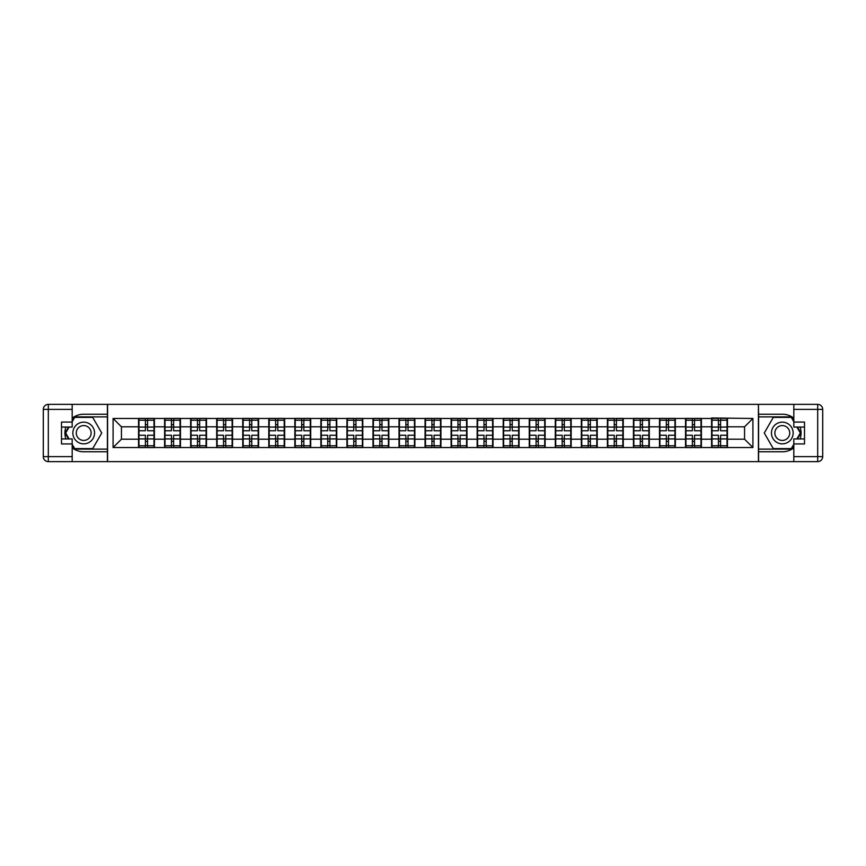 <?xml version="1.0" encoding="UTF-8"?>
<svg xmlns="http://www.w3.org/2000/svg" width="866" height="866" viewBox="0 0 866 866"><rect width="100%" height="100%" fill="white"/><g stroke="black" fill="none" stroke-linecap="round" stroke-linejoin="round"><path stroke-width="1.3" d="M72.181 447.841A18.781 18.781 0 0 0 83.71 451.781L107.416 451.781L107.416 461.632L758.584 461.632L758.584 451.781L782.29 451.781A18.781 18.781 0 0 0 793.819 447.841M793.819 418.159A18.781 18.781 0 0 0 782.29 414.219L758.584 414.219L758.421 404.368L758.421 461.632M758.421 404.368L107.416 404.368L107.416 414.219L83.71 414.219A18.781 18.781 0 0 0 72.181 418.159M107.579 461.632L107.579 404.368M744.554 439.181L744.554 426.819L727.451 426.819L727.451 439.181L744.554 439.181L752.911 447.527L752.911 418.473L711.581 417.975L711.581 426.819L701.395 426.819L701.395 439.181L711.581 439.181L711.581 426.819M752.911 447.527L113.089 447.527L113.089 418.473L138.549 418.473L138.549 426.819L121.446 426.819L121.446 439.181L138.549 439.181L138.549 426.819M711.581 418.473L138.549 418.473M711.581 439.181L711.581 447.527M701.395 439.181L701.395 447.527M701.395 418.473L701.395 426.819M675.35 439.181L685.536 439.181L685.536 426.819L675.35 426.819L675.35 447.527M685.536 439.181L685.536 447.527M685.536 418.473L685.536 426.819M675.35 418.473L675.35 426.819M649.305 439.181L659.491 439.181L659.491 426.819L649.305 426.819L649.305 447.527M659.491 439.181L659.491 447.527M659.491 418.473L659.491 426.819M649.305 418.473L649.305 426.819M623.26 439.181L633.447 439.181L633.447 426.819L623.26 426.819L623.26 447.527M633.447 439.181L633.447 447.527M633.447 418.473L633.447 426.819M623.26 418.473L623.26 426.819M597.215 439.181L607.402 439.181L607.402 426.819L597.215 426.819L597.215 447.527M607.402 439.181L607.402 447.527M607.402 418.473L607.402 426.819M597.215 418.473L597.215 426.819M571.159 439.181L581.346 439.181L581.346 426.819L571.159 426.819L571.159 447.527M581.346 439.181L581.346 447.527M581.346 418.473L581.346 426.819M571.159 418.473L571.159 426.819M545.115 439.181L555.301 439.181L555.301 426.819L545.115 426.819L545.115 447.527M555.301 439.181L555.301 447.527M555.301 418.473L555.301 426.819M545.115 418.473L545.115 426.819M519.07 439.181L529.256 439.181L529.256 426.819L519.07 426.819L519.07 447.527M529.256 439.181L529.256 447.527M529.256 418.473L529.256 426.819M519.07 418.473L519.07 426.819M493.025 439.181L503.211 439.181L503.211 426.819L493.025 426.819L493.025 447.527M503.211 439.181L503.211 447.527M503.211 418.473L503.211 426.819M493.025 418.473L493.025 426.819M466.98 439.181L477.166 439.181L477.166 426.819L466.98 426.819L466.98 447.527M477.166 439.181L477.166 447.527M477.166 418.473L477.166 426.819M466.98 418.473L466.98 426.819M440.935 439.181L451.121 439.181L451.121 426.819L440.935 426.819L440.935 447.527M451.121 439.181L451.121 447.527M451.121 418.473L451.121 426.819M440.935 418.473L440.935 426.819M414.879 439.181L425.065 439.181L425.065 426.819L414.879 426.819L414.879 447.527M425.065 439.181L425.065 447.527M425.065 418.473L425.065 426.819M414.879 418.473L414.879 426.819M388.834 439.181L399.02 439.181L399.02 426.819L388.834 426.819L388.834 447.527M399.02 439.181L399.02 447.527M399.02 418.473L399.02 426.819M388.834 418.473L388.834 426.819M362.789 439.181L372.975 439.181L372.975 426.819L362.789 426.819L362.789 447.527M372.975 439.181L372.975 447.527M372.975 418.473L372.975 426.819M362.789 418.473L362.789 426.819M336.744 439.181L346.93 439.181L346.93 426.819L336.744 426.819L336.744 447.527M346.93 439.181L346.93 447.527M346.93 418.473L346.93 426.819M336.744 418.473L336.744 426.819M310.699 439.181L320.885 439.181L320.885 426.819L310.699 426.819L310.699 447.527M320.885 439.181L320.885 447.527M320.885 418.473L320.885 426.819M310.699 418.473L310.699 426.819M284.654 439.181L294.841 439.181L294.841 426.819L284.654 426.819L284.654 447.527M294.841 439.181L294.841 447.527M294.841 418.473L294.841 426.819M284.654 418.473L284.654 426.819M258.598 439.181L268.785 439.181L268.785 426.819L258.598 426.819L258.598 447.527M268.785 439.181L268.785 447.527M268.785 418.473L268.785 426.819M258.598 418.473L258.598 426.819M232.553 439.181L242.74 439.181L242.74 426.819L232.553 426.819L232.553 447.527M242.74 439.181L242.74 447.527M242.74 418.473L242.74 426.819M232.553 418.473L232.553 426.819M206.509 439.181L216.695 439.181L216.695 426.819L206.509 426.819L206.509 447.527M216.695 439.181L216.695 447.527M216.695 418.473L216.695 426.819M206.509 418.473L206.509 426.819M180.464 439.181L190.65 439.181L190.65 426.819L180.464 426.819L180.464 447.527M190.65 439.181L190.65 447.527M190.65 418.473L190.65 426.819M180.464 418.473L180.464 426.819M154.419 439.181L164.605 439.181L164.605 426.819L154.419 426.819L154.419 447.527M164.605 439.181L164.605 447.527M164.605 418.473L164.605 426.819M154.419 418.473L154.419 426.819M138.549 439.181L138.549 447.527M121.446 439.181L113.089 447.527M113.089 418.473L121.446 426.819M727.451 439.181L727.451 447.527M727.451 418.473L727.451 426.819M752.911 418.473L744.554 426.819M138.971 427.079L145.401 427.079L145.401 418.386L138.971 418.386L138.971 435.252L145.401 435.252L145.401 438.921L147.566 438.9L147.566 435.252L153.996 435.252L153.996 418.386L147.566 418.386L147.566 420.226L153.996 420.226M145.401 424.665L147.566 424.665M147.566 420.475L145.401 420.475M138.971 430.748L145.401 430.748L145.401 427.079L147.566 427.1L147.566 430.748L153.996 430.748M138.971 420.226L145.401 420.226M145.401 445.525L147.566 445.525M145.401 441.335L147.566 441.335M138.971 447.614L145.401 447.614L145.401 445.774L138.971 445.774L138.971 447.614M138.971 435.252L138.971 438.921L145.401 438.921L145.401 445.774M138.971 438.921L138.971 445.774M153.996 435.252L153.996 447.614L147.566 447.614L147.566 445.774L153.996 445.774M153.996 438.921L147.566 438.921L147.566 445.774M153.996 427.079L147.566 427.079L147.566 420.226M165.016 427.079L171.446 427.079L171.446 418.386L165.016 418.386L165.016 435.252L171.446 435.252L171.446 438.921L173.622 438.9L173.622 435.252L180.041 435.252L180.041 418.386L173.622 418.386L173.622 420.226L180.041 420.226M171.446 424.665L173.622 424.665M173.622 420.475L171.446 420.475M165.016 430.748L171.446 430.748L171.446 427.079L173.622 427.1L173.622 430.748L180.041 430.748M165.016 420.226L171.446 420.226M171.446 445.525L173.622 445.525M171.446 441.335L173.622 441.335M165.016 447.614L171.446 447.614L171.446 445.774L165.016 445.774L165.016 447.614M165.016 435.252L165.016 438.921L171.446 438.921L171.446 445.774M165.016 438.921L165.016 445.774M180.041 435.252L180.041 447.614L173.622 447.614L173.622 445.774L180.041 445.774M180.041 438.921L173.622 438.921L173.622 445.774M180.041 427.079L173.622 427.079L173.622 420.226M191.061 427.079L197.491 427.079L197.491 418.386L191.061 418.386L191.061 435.252L197.491 435.252L197.491 438.921L199.667 438.9L199.667 435.252L206.097 435.252L206.097 418.386L199.667 418.386L199.667 420.226L206.097 420.226M197.491 424.665L199.667 424.665M199.667 420.475L197.491 420.475M191.061 430.748L197.491 430.748L197.491 427.079L199.667 427.1L199.667 430.748L206.097 430.748M191.061 420.226L197.491 420.226M197.491 445.525L199.667 445.525M197.491 441.335L199.667 441.335M191.061 447.614L197.491 447.614L197.491 445.774L191.061 445.774L191.061 447.614M191.061 435.252L191.061 438.921L197.491 438.921L197.491 445.774M191.061 438.921L191.061 445.774M206.097 435.252L206.097 447.614L199.667 447.614L199.667 445.774L206.097 445.774M206.097 438.921L199.667 438.921L199.667 445.774M206.097 427.079L199.667 427.079L199.667 420.226M217.117 427.079L223.536 427.079L223.536 418.386L217.117 418.386L217.117 435.252L223.536 435.252L223.536 438.921L225.712 438.9L225.712 435.252L232.142 435.252L232.142 418.386L225.712 418.386L225.712 420.226L232.142 420.226M223.536 424.665L225.712 424.665M225.712 420.475L223.536 420.475M217.117 430.748L223.536 430.748L223.536 427.079L225.712 427.1L225.712 430.748L232.142 430.748M217.117 420.226L223.536 420.226M223.536 445.525L225.712 445.525M223.536 441.335L225.712 441.335M217.117 447.614L223.536 447.614L223.536 445.774L217.117 445.774L217.117 447.614M217.117 435.252L217.117 438.921L223.536 438.921L223.536 445.774M217.117 438.921L217.117 445.774M232.142 435.252L232.142 447.614L225.712 447.614L225.712 445.774L232.142 445.774M232.142 438.921L225.712 438.921L225.712 445.774M232.142 427.079L225.712 427.079L225.712 420.226M243.162 427.079L249.592 427.079L249.592 418.386L243.162 418.386L243.162 435.252L249.592 435.252L249.592 438.921L251.757 438.9L251.757 435.252L258.187 435.252L258.187 418.386L251.757 418.386L251.757 420.226L258.187 420.226M249.592 424.665L251.757 424.665M251.757 420.475L249.592 420.475M243.162 430.748L249.592 430.748L249.592 427.079L251.757 427.1L251.757 430.748L258.187 430.748M243.162 420.226L249.592 420.226M249.592 445.525L251.757 445.525M249.592 441.335L251.757 441.335M243.162 447.614L249.592 447.614L249.592 445.774L243.162 445.774L243.162 447.614M243.162 435.252L243.162 438.921L249.592 438.921L249.592 445.774M243.162 438.921L243.162 445.774M258.187 435.252L258.187 447.614L251.757 447.614L251.757 445.774L258.187 445.774M258.187 438.921L251.757 438.921L251.757 445.774M258.187 427.079L251.757 427.079L251.757 420.226M269.207 427.079L275.637 427.079L275.637 418.386L269.207 418.386L269.207 435.252L275.637 435.252L275.637 438.921L277.802 438.9L277.802 435.252L284.232 435.252L284.232 418.386L277.802 418.386L277.802 420.226L284.232 420.226M275.637 424.665L277.802 424.665M277.802 420.475L275.637 420.475M269.207 430.748L275.637 430.748L275.637 427.079L277.802 427.1L277.802 430.748L284.232 430.748M269.207 420.226L275.637 420.226M275.637 445.525L277.802 445.525M275.637 441.335L277.802 441.335M269.207 447.614L275.637 447.614L275.637 445.774L269.207 445.774L269.207 447.614M269.207 435.252L269.207 438.921L275.637 438.921L275.637 445.774M269.207 438.921L269.207 445.774M284.232 435.252L284.232 447.614L277.802 447.614L277.802 445.774L284.232 445.774M284.232 438.921L277.802 438.921L277.802 445.774M284.232 427.079L277.802 427.079L277.802 420.226M78.276 442.396A10.857 10.857 0 0 0 93.106 438.423A10.857 10.857 0 0 0 89.133 423.604A10.857 10.857 0 0 0 74.303 427.577A10.857 10.857 0 0 0 78.276 442.396M79.986 439.43A7.426 7.426 0 0 0 90.14 436.713A7.426 7.426 0 0 0 87.423 426.57A7.426 7.426 0 0 0 77.269 429.287A7.426 7.426 0 0 0 79.986 439.43M72.181 421.731L74.692 417.39L92.716 417.39L101.733 433L92.716 448.61L74.692 448.61L72.181 444.269M69.107 438.932L65.675 433L69.107 427.068M776.867 442.396A10.857 10.857 0 0 0 791.697 438.423A10.857 10.857 0 0 0 787.724 423.604A10.857 10.857 0 0 0 772.894 427.577A10.857 10.857 0 0 0 776.867 442.396M778.577 439.43A7.426 7.426 0 0 0 788.731 436.713A7.426 7.426 0 0 0 786.014 426.57A7.426 7.426 0 0 0 775.86 429.287A7.426 7.426 0 0 0 778.577 439.43M793.819 444.269L791.308 448.61L773.284 448.61L764.267 433L773.284 417.39L791.308 417.39L793.819 421.731M796.893 427.068L800.325 433L796.893 438.932M65.881 427.068A18.781 18.781 0 0 0 65.881 438.932M107.416 404.368L72.181 404.368L72.181 427.068L61.497 427.068M107.416 461.632L48.312 461.632A5.012 5.012 0 0 1 43.3 456.631L43.3 409.369A5.012 5.012 0 0 1 48.312 404.368L72.181 404.368M107.416 451.781L107.416 414.219M61.497 438.932L72.181 438.932L72.181 461.632M72.181 422.067L61.497 422.067L61.497 443.933L72.181 443.933M107.416 416.892L74.4 416.892L72.181 420.735M72.181 445.265L74.4 449.108L107.416 449.108M68.522 427.068L65.102 433L68.522 438.932M800.119 438.932A18.781 18.781 0 0 0 800.119 427.068M758.584 461.632L793.819 461.632L793.819 438.932L804.503 438.932M758.584 404.368L817.688 404.368A5.012 5.012 0 0 1 822.7 409.369L822.7 456.631A5.012 5.012 0 0 1 817.688 461.632L793.819 461.632M758.584 414.219L758.584 451.781M804.503 427.068L793.819 427.068L793.819 404.368M793.819 443.933L804.503 443.933L804.503 422.067L793.819 422.067M758.584 449.108L791.6 449.108L793.819 445.265M793.819 420.735L791.6 416.892L758.584 416.892M797.478 438.932L800.898 433L797.478 427.068M295.252 427.079L301.682 427.079L301.682 418.386L295.252 418.386L295.252 435.252L301.682 435.252L301.682 438.921L303.847 438.9L303.847 435.252L310.277 435.252L310.277 418.386L303.847 418.386L303.847 420.226L310.277 420.226M301.682 424.665L303.847 424.665M303.847 420.475L301.682 420.475M295.252 430.748L301.682 430.748L301.682 427.079L303.847 427.1L303.847 430.748L310.277 430.748M295.252 420.226L301.682 420.226M301.682 445.525L303.847 445.525M301.682 441.335L303.847 441.335M295.252 447.614L301.682 447.614L301.682 445.774L295.252 445.774L295.252 447.614M295.252 435.252L295.252 438.921L301.682 438.921L301.682 445.774M295.252 438.921L295.252 445.774M310.277 435.252L310.277 447.614L303.847 447.614L303.847 445.774L310.277 445.774M310.277 438.921L303.847 438.921L303.847 445.774M310.277 427.079L303.847 427.079L303.847 420.226M321.297 427.079L327.727 427.079L327.727 418.386L321.297 418.386L321.297 435.252L327.727 435.252L327.727 438.921L329.903 438.9L329.903 435.252L336.322 435.252L336.322 418.386L329.903 418.386L329.903 420.226L336.322 420.226M327.727 424.665L329.903 424.665M329.903 420.475L327.727 420.475M321.297 430.748L327.727 430.748L327.727 427.079L329.903 427.1L329.903 430.748L336.322 430.748M321.297 420.226L327.727 420.226M327.727 445.525L329.903 445.525M327.727 441.335L329.903 441.335M321.297 447.614L327.727 447.614L327.727 445.774L321.297 445.774L321.297 447.614M321.297 435.252L321.297 438.921L327.727 438.921L327.727 445.774M321.297 438.921L321.297 445.774M336.322 435.252L336.322 447.614L329.903 447.614L329.903 445.774L336.322 445.774M336.322 438.921L329.903 438.921L329.903 445.774M336.322 427.079L329.903 427.079L329.903 420.226M347.342 427.079L353.772 427.079L353.772 418.386L347.342 418.386L347.342 435.252L353.772 435.252L353.772 438.921L355.948 438.9L355.948 435.252L362.378 435.252L362.378 418.386L355.948 418.386L355.948 420.226L362.378 420.226M353.772 424.665L355.948 424.665M355.948 420.475L353.772 420.475M347.342 430.748L353.772 430.748L353.772 427.079L355.948 427.1L355.948 430.748L362.378 430.748M347.342 420.226L353.772 420.226M353.772 445.525L355.948 445.525M353.772 441.335L355.948 441.335M347.342 447.614L353.772 447.614L353.772 445.774L347.342 445.774L347.342 447.614M347.342 435.252L347.342 438.921L353.772 438.921L353.772 445.774M347.342 438.921L347.342 445.774M362.378 435.252L362.378 447.614L355.948 447.614L355.948 445.774L362.378 445.774M362.378 438.921L355.948 438.921L355.948 445.774M362.378 427.079L355.948 427.079L355.948 420.226M373.398 427.079L379.817 427.079L379.817 418.386L373.398 418.386L373.398 435.252L379.817 435.252L379.817 438.921L381.993 438.9L381.993 435.252L388.423 435.252L388.423 418.386L381.993 418.386L381.993 420.226L388.423 420.226M379.817 424.665L381.993 424.665M381.993 420.475L379.817 420.475M373.398 430.748L379.817 430.748L379.817 427.079L381.993 427.1L381.993 430.748L388.423 430.748M373.398 420.226L379.817 420.226M379.817 445.525L381.993 445.525M379.817 441.335L381.993 441.335M373.398 447.614L379.817 447.614L379.817 445.774L373.398 445.774L373.398 447.614M373.398 435.252L373.398 438.921L379.817 438.921L379.817 445.774M373.398 438.921L373.398 445.774M388.423 435.252L388.423 447.614L381.993 447.614L381.993 445.774L388.423 445.774M388.423 438.921L381.993 438.921L381.993 445.774M388.423 427.079L381.993 427.079L381.993 420.226M399.442 427.079L405.873 427.079L405.873 418.386L399.442 418.386L399.442 435.252L405.873 435.252L405.873 438.921L408.038 438.9L408.038 435.252L414.468 435.252L414.468 418.386L408.038 418.386L408.038 420.226L414.468 420.226M405.873 424.665L408.038 424.665M408.038 420.475L405.873 420.475M399.442 430.748L405.873 430.748L405.873 427.079L408.038 427.1L408.038 430.748L414.468 430.748M399.442 420.226L405.873 420.226M405.873 445.525L408.038 445.525M405.873 441.335L408.038 441.335M399.442 447.614L405.873 447.614L405.873 445.774L399.442 445.774L399.442 447.614M399.442 435.252L399.442 438.921L405.873 438.921L405.873 445.774M399.442 438.921L399.442 445.774M414.468 435.252L414.468 447.614L408.038 447.614L408.038 445.774L414.468 445.774M414.468 438.921L408.038 438.921L408.038 445.774M414.468 427.079L408.038 427.079L408.038 420.226M425.487 427.079L431.918 427.079L431.918 418.386L425.487 418.386L425.487 435.252L431.918 435.252L431.918 438.921L434.082 438.9L434.082 435.252L440.513 435.252L440.513 418.386L434.082 418.386L434.082 420.226L440.513 420.226M431.918 424.665L434.082 424.665M434.082 420.475L431.918 420.475M425.487 430.748L431.918 430.748L431.918 427.079L434.082 427.1L434.082 430.748L440.513 430.748M425.487 420.226L431.918 420.226M431.918 445.525L434.082 445.525M431.918 441.335L434.082 441.335M425.487 447.614L431.918 447.614L431.918 445.774L425.487 445.774L425.487 447.614M425.487 435.252L425.487 438.921L431.918 438.921L431.918 445.774M425.487 438.921L425.487 445.774M440.513 435.252L440.513 447.614L434.082 447.614L434.082 445.774L440.513 445.774M440.513 438.921L434.082 438.921L434.082 445.774M440.513 427.079L434.082 427.079L434.082 420.226M451.532 427.079L457.962 427.079L457.962 418.386L451.532 418.386L451.532 435.252L457.962 435.252L457.962 438.921L460.127 438.9L460.127 435.252L466.558 435.252L466.558 418.386L460.127 418.386L460.127 420.226L466.558 420.226M457.962 424.665L460.127 424.665M460.127 420.475L457.962 420.475M451.532 430.748L457.962 430.748L457.962 427.079L460.127 427.1L460.127 430.748L466.558 430.748M451.532 420.226L457.962 420.226M457.962 445.525L460.127 445.525M457.962 441.335L460.127 441.335M451.532 447.614L457.962 447.614L457.962 445.774L451.532 445.774L451.532 447.614M451.532 435.252L451.532 438.921L457.962 438.921L457.962 445.774M451.532 438.921L451.532 445.774M466.558 435.252L466.558 447.614L460.127 447.614L460.127 445.774L466.558 445.774M466.558 438.921L460.127 438.921L460.127 445.774M466.558 427.079L460.127 427.079L460.127 420.226M477.577 427.079L484.007 427.079L484.007 418.386L477.577 418.386L477.577 435.252L484.007 435.252L484.007 438.921L486.183 438.9L486.183 435.252L492.602 435.252L492.602 418.386L486.183 418.386L486.183 420.226L492.602 420.226M484.007 424.665L486.183 424.665M486.183 420.475L484.007 420.475M477.577 430.748L484.007 430.748L484.007 427.079L486.183 427.1L486.183 430.748L492.602 430.748M477.577 420.226L484.007 420.226M484.007 445.525L486.183 445.525M484.007 441.335L486.183 441.335M477.577 447.614L484.007 447.614L484.007 445.774L477.577 445.774L477.577 447.614M477.577 435.252L477.577 438.921L484.007 438.921L484.007 445.774M477.577 438.921L477.577 445.774M492.602 435.252L492.602 447.614L486.183 447.614L486.183 445.774L492.602 445.774M492.602 438.921L486.183 438.921L486.183 445.774M492.602 427.079L486.183 427.079L486.183 420.226M503.622 427.079L510.052 427.079L510.052 418.386L503.622 418.386L503.622 435.252L510.052 435.252L510.052 438.921L512.228 438.9L512.228 435.252L518.658 435.252L518.658 418.386L512.228 418.386L512.228 420.226L518.658 420.226M510.052 424.665L512.228 424.665M512.228 420.475L510.052 420.475M503.622 430.748L510.052 430.748L510.052 427.079L512.228 427.1L512.228 430.748L518.658 430.748M503.622 420.226L510.052 420.226M510.052 445.525L512.228 445.525M510.052 441.335L512.228 441.335M503.622 447.614L510.052 447.614L510.052 445.774L503.622 445.774L503.622 447.614M503.622 435.252L503.622 438.921L510.052 438.921L510.052 445.774M503.622 438.921L503.622 445.774M518.658 435.252L518.658 447.614L512.228 447.614L512.228 445.774L518.658 445.774M518.658 438.921L512.228 438.921L512.228 445.774M518.658 427.079L512.228 427.079L512.228 420.226M529.678 427.079L536.097 427.079L536.097 418.386L529.678 418.386L529.678 435.252L536.097 435.252L536.097 438.921L538.273 438.9L538.273 435.252L544.703 435.252L544.703 418.386L538.273 418.386L538.273 420.226L544.703 420.226M536.097 424.665L538.273 424.665M538.273 420.475L536.097 420.475M529.678 430.748L536.097 430.748L536.097 427.079L538.273 427.1L538.273 430.748L544.703 430.748M529.678 420.226L536.097 420.226M536.097 445.525L538.273 445.525M536.097 441.335L538.273 441.335M529.678 447.614L536.097 447.614L536.097 445.774L529.678 445.774L529.678 447.614M529.678 435.252L529.678 438.921L536.097 438.921L536.097 445.774M529.678 438.921L529.678 445.774M544.703 435.252L544.703 447.614L538.273 447.614L538.273 445.774L544.703 445.774M544.703 438.921L538.273 438.921L538.273 445.774M544.703 427.079L538.273 427.079L538.273 420.226M555.723 427.079L562.153 427.079L562.153 418.386L555.723 418.386L555.723 435.252L562.153 435.252L562.153 438.921L564.318 438.9L564.318 435.252L570.748 435.252L570.748 418.386L564.318 418.386L564.318 420.226L570.748 420.226M562.153 424.665L564.318 424.665M564.318 420.475L562.153 420.475M555.723 430.748L562.153 430.748L562.153 427.079L564.318 427.1L564.318 430.748L570.748 430.748M555.723 420.226L562.153 420.226M562.153 445.525L564.318 445.525M562.153 441.335L564.318 441.335M555.723 447.614L562.153 447.614L562.153 445.774L555.723 445.774L555.723 447.614M555.723 435.252L555.723 438.921L562.153 438.921L562.153 445.774M555.723 438.921L555.723 445.774M570.748 435.252L570.748 447.614L564.318 447.614L564.318 445.774L570.748 445.774M570.748 438.921L564.318 438.921L564.318 445.774M570.748 427.079L564.318 427.079L564.318 420.226M581.768 427.079L588.198 427.079L588.198 418.386L581.768 418.386L581.768 435.252L588.198 435.252L588.198 438.921L590.363 438.9L590.363 435.252L596.793 435.252L596.793 418.386L590.363 418.386L590.363 420.226L596.793 420.226M588.198 424.665L590.363 424.665M590.363 420.475L588.198 420.475M581.768 430.748L588.198 430.748L588.198 427.079L590.363 427.1L590.363 430.748L596.793 430.748M581.768 420.226L588.198 420.226M588.198 445.525L590.363 445.525M588.198 441.335L590.363 441.335M581.768 447.614L588.198 447.614L588.198 445.774L581.768 445.774L581.768 447.614M581.768 435.252L581.768 438.921L588.198 438.921L588.198 445.774M581.768 438.921L581.768 445.774M596.793 435.252L596.793 447.614L590.363 447.614L590.363 445.774L596.793 445.774M596.793 438.921L590.363 438.921L590.363 445.774M596.793 427.079L590.363 427.079L590.363 420.226M607.813 427.079L614.243 427.079L614.243 418.386L607.813 418.386L607.813 435.252L614.243 435.252L614.243 438.921L616.408 438.9L616.408 435.252L622.838 435.252L622.838 418.386L616.408 418.386L616.408 420.226L622.838 420.226M614.243 424.665L616.408 424.665M616.408 420.475L614.243 420.475M607.813 430.748L614.243 430.748L614.243 427.079L616.408 427.1L616.408 430.748L622.838 430.748M607.813 420.226L614.243 420.226M614.243 445.525L616.408 445.525M614.243 441.335L616.408 441.335M607.813 447.614L614.243 447.614L614.243 445.774L607.813 445.774L607.813 447.614M607.813 435.252L607.813 438.921L614.243 438.921L614.243 445.774M607.813 438.921L607.813 445.774M622.838 435.252L622.838 447.614L616.408 447.614L616.408 445.774L622.838 445.774M622.838 438.921L616.408 438.921L616.408 445.774M622.838 427.079L616.408 427.079L616.408 420.226M633.858 427.079L640.288 427.079L640.288 418.386L633.858 418.386L633.858 435.252L640.288 435.252L640.288 438.921L642.464 438.9L642.464 435.252L648.883 435.252L648.883 418.386L642.464 418.386L642.464 420.226L648.883 420.226M640.288 424.665L642.464 424.665M642.464 420.475L640.288 420.475M633.858 430.748L640.288 430.748L640.288 427.079L642.464 427.1L642.464 430.748L648.883 430.748M633.858 420.226L640.288 420.226M640.288 445.525L642.464 445.525M640.288 441.335L642.464 441.335M633.858 447.614L640.288 447.614L640.288 445.774L633.858 445.774L633.858 447.614M633.858 435.252L633.858 438.921L640.288 438.921L640.288 445.774M633.858 438.921L633.858 445.774M648.883 435.252L648.883 447.614L642.464 447.614L642.464 445.774L648.883 445.774M648.883 438.921L642.464 438.921L642.464 445.774M648.883 427.079L642.464 427.079L642.464 420.226M659.903 427.079L666.333 427.079L666.333 418.386L659.903 418.386L659.903 435.252L666.333 435.252L666.333 438.921L668.509 438.9L668.509 435.252L674.939 435.252L674.939 418.386L668.509 418.386L668.509 420.226L674.939 420.226M666.333 424.665L668.509 424.665M668.509 420.475L666.333 420.475M659.903 430.748L666.333 430.748L666.333 427.079L668.509 427.1L668.509 430.748L674.939 430.748M659.903 420.226L666.333 420.226M666.333 445.525L668.509 445.525M666.333 441.335L668.509 441.335M659.903 447.614L666.333 447.614L666.333 445.774L659.903 445.774L659.903 447.614M659.903 435.252L659.903 438.921L666.333 438.921L666.333 445.774M659.903 438.921L659.903 445.774M674.939 435.252L674.939 447.614L668.509 447.614L668.509 445.774L674.939 445.774M674.939 438.921L668.509 438.921L668.509 445.774M674.939 427.079L668.509 427.079L668.509 420.226M685.959 427.079L692.378 427.079L692.378 418.386L685.959 418.386L685.959 435.252L692.378 435.252L692.378 438.921L694.554 438.9L694.554 435.252L700.984 435.252L700.984 418.386L694.554 418.386L694.554 420.226L700.984 420.226M692.378 424.665L694.554 424.665M694.554 420.475L692.378 420.475M685.959 430.748L692.378 430.748L692.378 427.079L694.554 427.1L694.554 430.748L700.984 430.748M685.959 420.226L692.378 420.226M692.378 445.525L694.554 445.525M692.378 441.335L694.554 441.335M685.959 447.614L692.378 447.614L692.378 445.774L685.959 445.774L685.959 447.614M685.959 435.252L685.959 438.921L692.378 438.921L692.378 445.774M685.959 438.921L685.959 445.774M700.984 435.252L700.984 447.614L694.554 447.614L694.554 445.774L700.984 445.774M700.984 438.921L694.554 438.921L694.554 445.774M700.984 427.079L694.554 427.079L694.554 420.226M712.004 427.079L718.434 427.079L718.434 418.386L712.004 418.386L712.004 435.252L718.434 435.252L718.434 438.921L720.599 438.9L720.599 435.252L727.029 435.252L727.029 418.386L720.599 418.386L720.599 420.226L727.029 420.226M718.434 424.665L720.599 424.665M720.599 420.475L718.434 420.475M712.004 430.748L718.434 430.748L718.434 427.079L720.599 427.1L720.599 430.748L727.029 430.748M712.004 420.226L718.434 420.226M718.434 445.525L720.599 445.525M718.434 441.335L720.599 441.335M712.004 447.614L718.434 447.614L718.434 445.774L712.004 445.774L712.004 447.614M712.004 435.252L712.004 438.921L718.434 438.921L718.434 445.774M712.004 438.921L712.004 445.774M727.029 435.252L727.029 447.614L720.599 447.614L720.599 445.774L727.029 445.774M727.029 438.921L720.599 438.921L720.599 445.774M727.029 427.079L720.599 427.079L720.599 420.226M72.181 409.369L48.312 409.369L48.312 456.631L72.181 456.631M43.3 409.369L48.312 409.369L48.312 404.368M48.312 461.632L48.312 456.631L43.3 456.631M793.819 456.631L817.688 456.631L817.688 409.369L793.819 409.369M822.7 456.631L817.688 456.631L817.688 461.632M817.688 404.368L817.688 409.369L822.7 409.369"/></g></svg>
